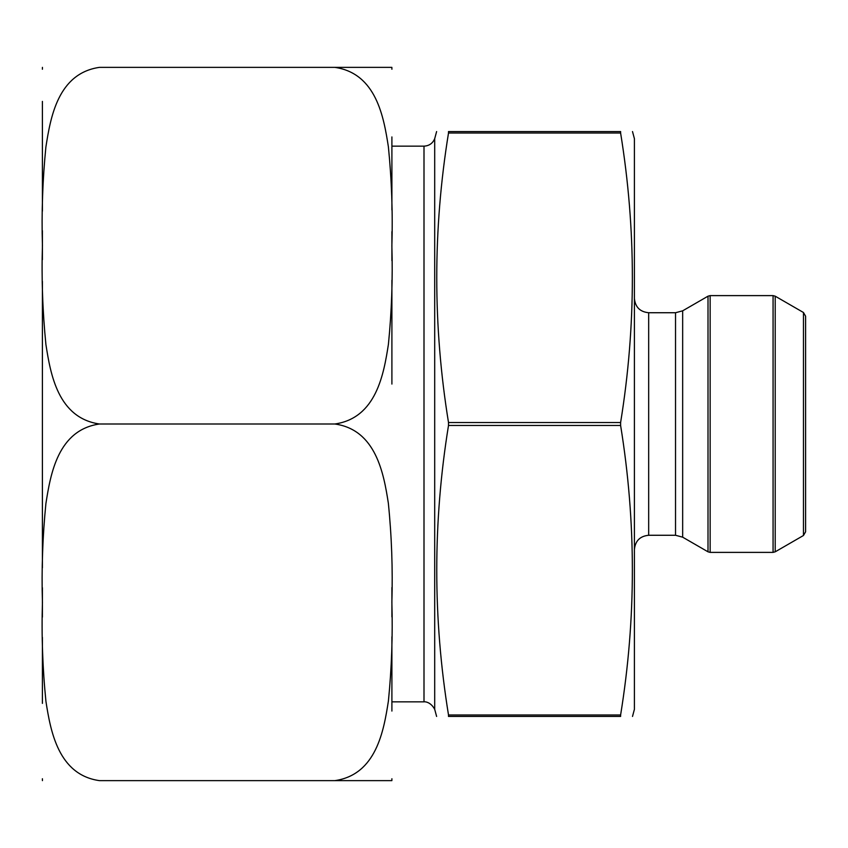 <?xml version="1.0" encoding="UTF-8"?>
<svg xmlns="http://www.w3.org/2000/svg" width="848" height="848" viewBox="0 0 848 848"><rect width="100%" height="100%" fill="white"/><g stroke="black" fill="none" stroke-linecap="round" stroke-linejoin="round"><path stroke-width="1.27" d="M391.903 236.147L391.903 241.351M391.903 347.871L391.903 359.488M391.903 308.577L391.903 322.187M391.903 326.575L391.903 334.557M391.903 302.588L391.903 304.443M391.903 616.92L391.903 587.505L391.903 616.92M391.903 280.232L391.903 384.07M391.903 346.768L391.903 339.497M391.903 711.059L391.903 636.795M391.903 260.696L391.903 231.642M391.903 209.997L391.903 136.941M391.903 182.055L391.903 164.756M391.903 208.449L391.903 184.048M391.903 251.559L391.903 256.35M42.4 703.384L42.4 637.389M42.4 617.132L42.4 587.717M42.4 567.831L42.4 281.366M42.4 259.721L42.4 230.667M42.4 211.131L42.4 101.4M99.46 67.363L334.843 67.363L99.46 67.363C57.908 73.363 50.498 117.469 45.887 147.054C42.633 179.755 41.478 212.583 42.432 245.538C41.457 278.515 42.623 311.502 45.909 344.489C50.509 374.042 57.918 417.958 99.46 424C57.876 429.978 50.509 474.138 45.898 503.617C42.633 536.392 41.478 569.347 42.432 602.493C41.467 635.576 42.633 668.553 45.94 701.423C50.541 730.965 58.258 774.849 99.46 780.637L334.843 780.637L99.46 780.637M99.46 424L334.843 424L99.46 424M334.843 780.637L391.871 780.637L334.843 780.637C376.427 774.659 383.794 730.499 388.405 701.02C391.67 668.245 392.825 635.279 391.871 602.144C392.836 569.061 391.67 536.084 388.352 503.214C383.762 473.672 376.046 429.788 334.843 424C376.395 418.011 383.805 373.894 388.416 344.309C391.67 311.608 392.825 278.78 391.871 245.825C392.847 212.848 391.681 179.861 388.395 146.874C383.794 117.321 376.385 73.405 334.843 67.363L391.871 67.363L334.843 67.363M391.903 360.4L391.903 361.248M448.507 131.557C432.851 131.557 432.851 131.557 448.507 131.557C432.851 131.557 432.851 131.557 448.507 131.557L448.507 133.019L448.507 131.557L620.609 131.557L620.609 133.019L620.609 131.557C636.265 131.557 636.265 131.557 620.609 131.557C636.265 131.557 636.265 131.557 620.609 131.557L620.545 131.62M620.609 422.537C636.276 326.035 636.276 229.522 620.609 133.019L448.507 133.019C432.84 229.522 432.84 326.035 448.507 422.537L448.507 425.463C432.84 521.965 432.84 618.478 448.507 714.981L448.507 716.443C432.851 716.443 432.851 716.443 448.507 716.443C432.851 716.443 432.851 716.443 448.507 716.443L448.507 714.981L448.507 716.443L620.609 716.443L620.609 714.981C636.276 618.478 636.276 521.965 620.609 425.463L620.609 422.537L448.507 422.537M620.609 716.443C636.265 716.443 636.265 716.443 620.609 716.443C636.265 716.443 636.265 716.443 620.609 716.443L620.609 714.981L620.609 716.443M391.903 146.142L424 146.142C429.12 145.888 432.681 143.407 434.695 138.69L434.695 709.31L436.614 716.443M434.695 138.69L436.614 131.557M632.502 131.557L634.41 138.69L634.41 709.31L632.502 716.443M803.459 535.501L805.6 531.802L805.6 316.198L803.459 312.499L803.459 535.501L775.21 551.815L775.21 296.185L803.459 312.499M620.609 425.463L448.507 425.463M620.609 714.981L448.507 714.981M391.903 701.858L424 701.858L424 146.142M648.678 535.268L675.527 535.268L675.527 312.732L648.678 312.732L648.678 535.268C640.017 536.116 635.258 540.876 634.41 549.536M675.527 312.732L682.661 310.824L682.661 537.176L708.006 551.815L708.006 296.185L710.147 295.613L710.147 552.387L773.069 552.387L773.069 295.613L710.147 295.613M42.432 67.363L42.4 69.25M42.432 780.637L42.4 778.75M391.871 780.637L391.903 778.75M391.871 67.363L391.903 69.25M424 701.858C422.929 701.858 429.894 700.49 434.695 709.31M648.678 312.732C640.017 311.884 635.258 307.124 634.41 298.464M675.527 535.268L682.661 537.176M682.661 310.824L708.006 296.185M708.006 551.815L710.147 552.387M773.069 552.387L775.21 551.815M773.069 295.613L775.21 296.185"/></g></svg>
